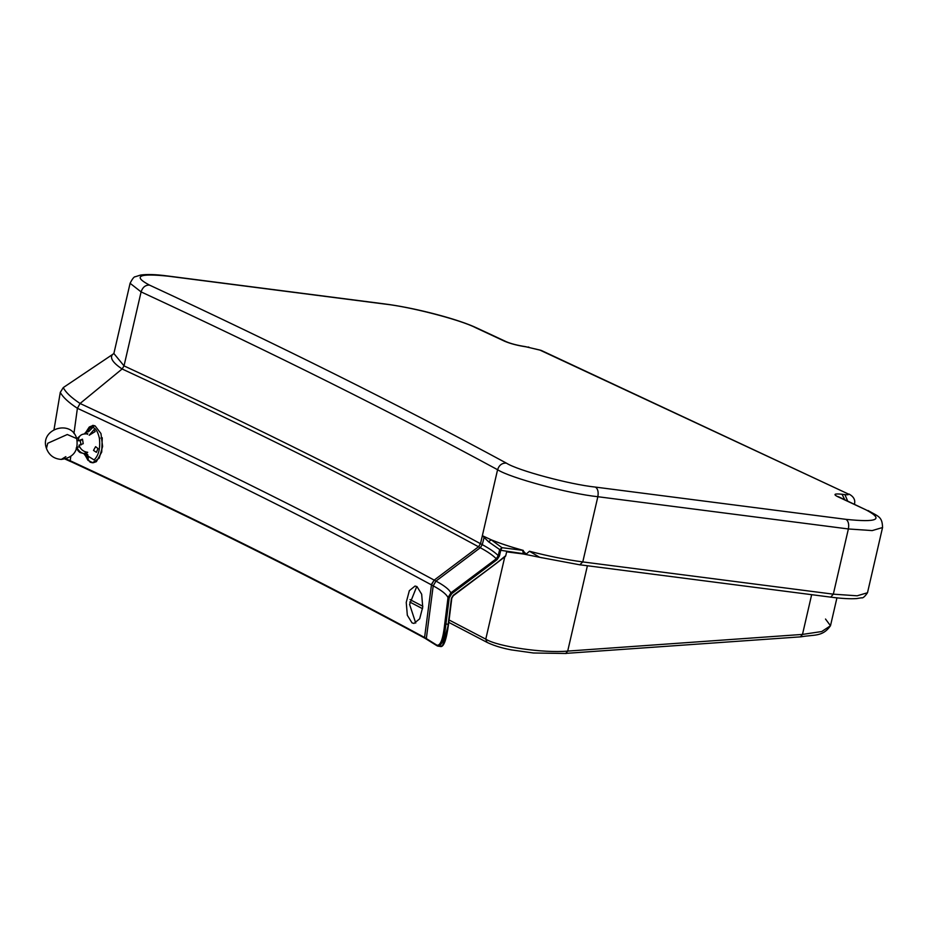 <?xml version="1.0" encoding="UTF-8"?>
<svg xmlns="http://www.w3.org/2000/svg" width="929" height="929" viewBox="0 0 929 929"><rect width="100%" height="100%" fill="white"/><g stroke="black" fill="none" stroke-linecap="round" stroke-linejoin="round"><path stroke-width="1.39" d="M416.993 586.605L415.042 586.048L409.341 590.67L406.24 602.387L407.332 615.288L412.035 622.883L413.986 623.44L419.653 618.83L422.73 607.101L421.661 594.188L416.993 586.605M415.727 623.057L409.596 604.396L416.761 586.489M84.016 453.84L90.148 462.201L92.505 462.758L99.206 458.171L102.596 446.443L100.959 433.529L95.118 425.923L92.749 425.366L84.121 434.029M87.489 434.377L87.756 433.611M88.487 431.857L94.479 425.668M113.849 353.473L124.033 365.887C255.556 426.934 374.375 486.204 480.502 543.697L482.267 544.649L480.293 547.715L435.968 581.089C444.329 585.618 449.299 589.532 450.879 592.841L496.272 558.782C493.078 555.449 487.748 551.756 480.293 547.727L478.516 546.763C372.413 489.281 253.605 430.022 122.117 368.976L122.105 368.987C112.908 362.809 109.703 357.979 112.502 354.518L63.277 387.579C65.576 392.27 71.173 397.566 80.068 403.488C210.72 464.128 328.761 523.015 434.191 580.126L435.968 581.089L433.204 585.839L431.439 584.875C326.033 527.788 208.026 468.924 77.397 408.296L73.948 433.495M124.033 365.887L122.117 368.976L80.068 403.488L77.397 408.307C68.467 402.408 62.766 397.089 60.28 392.363L54.056 429.372M70.79 456.499L70.209 460.738C200.954 521.424 319.077 580.335 424.576 637.491L436.862 645.156C440.497 646.038 443.121 638.908 444.747 623.777L448.01 597.602C446.559 594.328 441.623 590.403 433.204 585.839L426.341 638.444L426.957 639.245L426.341 638.444M505.457 556.332L495.378 564.077L505.771 555.647L506.642 551.849L523.457 554.009L522.632 550.328L526.174 554.102L529.472 551.257L539.656 557.295L542.025 557.806M526.174 554.102L500.743 550.305L499.43 556.006L497.108 559.618L496.272 558.782L498.246 555.67L499.57 549.956L501.95 547.669L522.632 550.328M437.257 645.91L440.16 646.468C443.818 646.375 446.489 638.989 448.173 624.334L451.436 598.288L453.224 595.303L495.378 564.077L453.224 595.768L451.808 598.171L448.544 624.218L442.692 645.341M539.784 557.33L523.457 554.009M488.538 541.758L491.22 539.807L501.95 547.669L500.743 550.305L488.538 541.758L482.348 535.685L491.22 539.807C499.837 543.337 510.532 546.879 523.317 550.421M65.831 458.856L70.209 460.738M70.198 460.807L70.697 461.585L70.198 460.807M70.418 461.458L65.076 459.042M112.502 354.518L113.675 353.635M60.28 392.363L63.277 387.579M497.108 559.618L451.715 593.701L449.218 597.881L445.943 624.044C444.201 639.64 441.368 646.944 437.466 645.98L436.862 645.156M438.233 646.224L437.466 645.98M449.218 597.881L448.01 597.602L450.879 592.841L451.715 593.701M449.079 619.98L485.774 639.14C497.236 646.584 543.662 653.354 567.7 651.09L802.493 634.414L821.735 631.534L830.491 625.74L825.509 619.039M86.443 454.223L88.278 458.392L87.732 454.583M76.759 438.72L79.569 436.34M87.419 433.808L84.678 433.936C80.637 434.284 78.489 436.549 78.233 440.741L82.495 439.196L83.227 443.69L78.965 445.235C80.591 449.45 83.494 451.808 87.698 452.307L85.456 453.921C81.276 453.433 78.361 451.076 76.724 446.849M90.717 433.425L89.184 435.248L95.176 431.555L94.003 429.686L90.717 433.425M93.492 450.426L96.419 452.33L97.963 448.544L95.617 446.663L93.492 450.426M99.531 439.405L99.972 438.105M80.974 445.014L80.289 440.776L78.233 440.741M85.073 451.622L85.456 453.921M82.495 439.196L80.289 440.776M845.994 519.346C877.324 522.621 884.106 519.52 866.339 510.033L837.25 496.446C833.069 494.216 834.66 493.485 842.034 494.263L844.925 494.634C848.607 495.018 849.408 494.646 847.318 493.531L539.726 350.001L526.128 346.842C517.697 345.576 510.555 343.718 504.714 341.28L475.613 327.693C460.621 319.855 410.572 306.849 384.606 304.038L168.393 276.203C138.816 273.126 132.487 276.076 149.395 285.052C281.092 346.18 400.074 405.532 506.34 463.095C517.453 470.376 569.582 484.415 595.454 487.098L845.994 519.346C848.386 521.006 849.187 524.211 848.374 528.961L833.325 594.165L857.13 595.803L867.5 592.748L882.55 527.533L872.18 530.587L848.374 528.961L597.846 496.713C568.722 493.682 510.091 477.901 497.584 469.714L480.502 543.697L478.516 546.763L434.191 580.126L431.555 584.213L424.576 637.491L425.192 638.281L424.576 637.491M444.747 623.777L448.173 624.334M506.34 463.095C502.008 462.944 499.094 465.15 497.584 469.714C391.446 412.221 272.627 352.939 141.092 291.892L124.021 365.863M149.395 285.052C145.342 285.04 142.578 287.316 141.092 291.892L130.095 283.287L113.942 353.217M484.288 536.695L482.267 544.649C489.734 548.702 495.052 552.372 498.246 555.67L499.43 556.006M529.472 551.257C548.458 556.169 566.226 559.722 582.785 561.917L833.325 594.165L830.735 597.138L579.824 564.774L582.785 561.917L597.846 496.713C598.648 491.964 597.858 488.759 595.454 487.098M434.191 580.126L431.439 584.875M838.469 496.76L837.25 496.446M842.034 494.263L844.74 499.663M844.925 494.634L847.666 501.033M838.841 496.91L866.339 510.033M847.318 493.531L541.317 350.454L525.373 346.622C517.523 345.402 511.159 343.776 506.305 341.733L477.204 328.158C457.904 318.926 414.009 307.58 383.851 303.818L384.606 304.038M539.726 350.001L541.317 350.454M529.019 347.214L528.264 346.993M526.128 346.842L525.373 346.622M504.714 341.28L506.305 341.733M130.095 283.287C132.441 278.677 134.194 276.494 135.355 276.726L140.43 275.1C146.747 274.113 155.817 274.403 167.638 275.983L168.393 276.203M475.613 327.693L477.204 328.158M480.502 543.697L478.516 546.763M482.267 544.649L480.293 547.727M800.577 636.725L802.493 634.414L811.656 594.688M836.936 597.87L830.491 625.74C822.618 637.108 814.176 634.437 801.053 636.818L565.784 653.389L567.7 651.09L587.383 565.819M566.26 653.482L533.455 652.994L511.24 649.882C506.328 648.941 495.9 646.723 487.017 642.345L485.774 639.14L504.761 556.901M410.049 599.6L422.788 606.254M84.585 453.956L94.073 459.936C98.683 455.489 100.46 448.289 99.391 438.337C97.313 429.117 93.806 425.714 88.859 428.141L84.934 433.901M85.921 433.773L90.601 426.481L93.306 425.401M102.248 437.768L101.725 452.063L96.361 461.678L93.155 462.77M76.712 438.593L67.294 434.517L47.739 443.272L46.45 448.44C39.169 429.21 71.278 418.77 76.712 438.593C78.651 450.786 73.507 457.73 61.302 459.425L65.854 456.638M854.506 503.936C855.481 499.848 853.612 496.527 848.909 493.996M867.93 510.486C878.637 516.617 882.271 516.594 882.55 527.533M167.638 275.983L383.851 303.818M867.5 592.748C864.806 596.673 862.809 598.357 861.531 597.8L856.712 598.566C850.465 599.042 841.813 598.566 830.735 597.138M539.923 557.354L580.207 564.89M487.017 642.345L448.777 622.384M422.567 608.692L409.747 602.004M437.129 645.829L424.901 638.211C319.413 581.066 201.291 522.144 70.546 461.458M505.515 556.332L453.271 595.744L451.808 598.195L448.544 624.242C446.373 640.116 443.632 647.536 440.323 646.491M70.546 461.539L65.042 459.054M87.303 454.293L80.8 452.76C79.743 452.702 78.21 451.122 76.19 448.045M93.26 425.389L89.289 427.003L84.76 433.924M84.411 453.921L87.988 460.343L92.819 462.758M79.627 447.023L77.119 446.977M77.235 440.613L78.222 440.625M46.45 448.44C49.074 455.256 54.021 458.926 61.302 459.425"/></g></svg>
